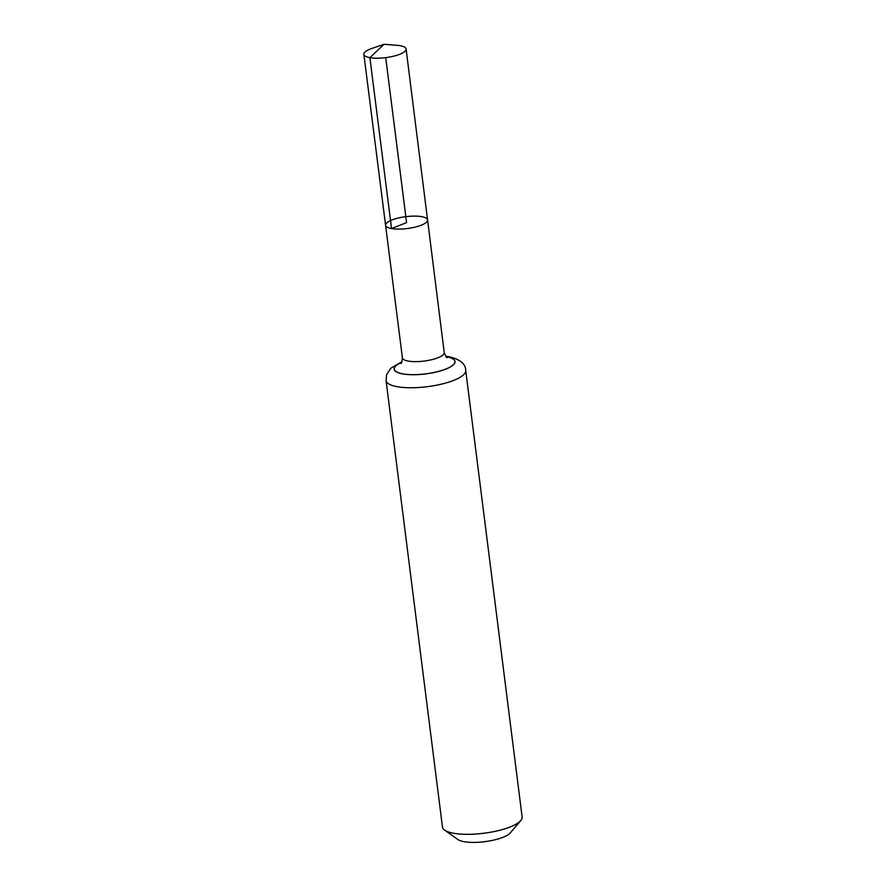 <?xml version="1.0" encoding="UTF-8"?>
<svg xmlns="http://www.w3.org/2000/svg" width="886" height="886" viewBox="0 0 886 886"><rect width="100%" height="100%" fill="white"/><g stroke="black" fill="none" stroke-linecap="round" stroke-linejoin="round"><path stroke-width="1.33" d="M391.546 228.555A21.164 5.981 -7.2 0 0 414.847 227.17A21.164 5.981 -7.2 0 0 427.573 219.949A21.164 5.981 -7.2 0 0 405.821 216.671A21.164 5.981 -7.2 0 0 385.576 225.254A21.164 5.981 -7.2 0 0 391.546 228.555M386.052 380.471L442.468 827.048A40.147 11.33 -7.2 0 0 444.65 830.138L457.896 839.518A27.632 7.797 -7.2 0 0 464.186 841.7A27.632 7.797 -7.2 0 0 490.733 840.725A27.632 7.797 -7.2 0 0 510.292 832.895L520.78 820.525A40.147 11.33 -7.2 0 0 522.131 816.992L465.715 370.403A40.147 11.33 172.8 0 1 441.582 384.103A40.147 11.33 172.8 0 1 397.382 386.728A40.147 11.33 172.8 0 1 386.052 380.471L386.617 374.678L390.804 368.222L401.945 361.698M444.65 830.138A40.147 11.33 -7.2 0 0 453.798 833.305A40.147 11.33 -7.2 0 0 492.372 831.899A40.147 11.33 -7.2 0 0 520.78 820.525M400.86 363.47L400.849 363.47C401.491 363.648 402.011 361.754 402.41 357.811A21.076 5.947 172.8 0 0 408.357 361.1A21.076 5.947 172.8 0 0 431.56 359.727A21.076 5.947 172.8 0 0 444.229 352.528L427.573 219.949A21.164 5.981 172.8 0 1 407.327 228.533A21.164 5.981 172.8 0 1 385.576 225.254L363.869 54.334A21.275 6.003 172.8 0 1 371.954 48.42L384.048 44.3L396.795 45.286A21.275 6.003 172.8 0 1 400.084 45.684A21.275 6.003 172.8 0 1 406.087 49.007A21.275 6.003 172.8 0 1 385.731 57.634A21.275 6.003 172.8 0 1 363.869 54.334M385.731 57.634L406.574 222.607L391.546 228.555L369.872 57.656L384.048 44.3M446.046 356.67A30.545 8.627 172.8 0 1 446.289 356.715A30.545 8.627 172.8 0 1 446.389 368.809A30.545 8.627 172.8 0 1 404.116 374.08A30.545 8.627 172.8 0 1 401.679 362.274M446.012 356.626A30.678 8.661 172.8 0 1 446.389 356.693A30.678 8.661 172.8 0 1 446.444 368.864A30.678 8.661 172.8 0 1 403.938 374.125A30.678 8.661 172.8 0 1 401.712 362.219M402.41 357.811L385.576 225.254M444.229 352.528C445.592 356.227 446.555 357.922 447.153 357.623M465.715 370.403C465.615 363.803 459.934 359.207 448.648 356.615L445.658 356.172M427.573 219.949L406.087 49.007"/></g></svg>
